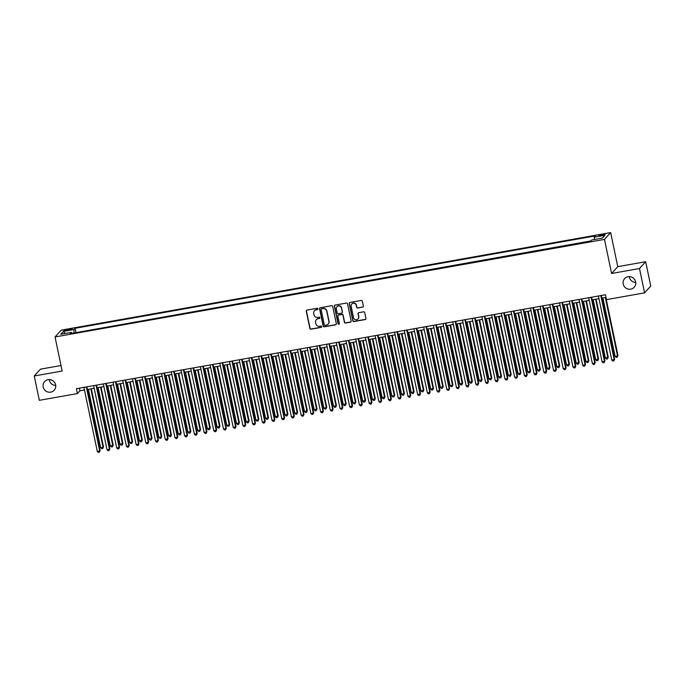 <?xml version="1.0" encoding="UTF-8"?>
<svg xmlns="http://www.w3.org/2000/svg" width="685" height="685" viewBox="0 0 685 685"><rect width="100%" height="100%" fill="white"/><g stroke="black" fill="none" stroke-linecap="round" stroke-linejoin="round"><path stroke-width="1.03" d="M317.96 308.824A0.694 0.668 -137.8 0 0 317.155 308.276L307.026 310.065A0.985 0.959 -137.8 0 0 306.272 311.195L309.868 328.398A0.985 0.959 -137.8 0 0 311.024 329.185L321.145 327.387A0.694 0.668 -137.8 0 0 321.676 326.599A0.694 0.668 -137.8 0 0 320.863 326.043L319.552 326.283A3.16 3.065 -137.8 0 1 315.871 323.765L315.571 322.327A3.16 3.065 -137.8 0 1 317.977 318.731L319.287 318.499A0.694 0.668 -137.8 0 0 319.818 317.712A0.694 0.668 -137.8 0 0 319.013 317.164L317.703 317.395A3.16 3.065 -137.8 0 1 314.013 314.877L313.713 313.439A3.16 3.065 -137.8 0 1 316.119 309.843L317.429 309.611A0.694 0.668 -137.8 0 0 317.96 308.824M623.204 284.035A6.439 6.234 -137.8 0 0 634.19 287.255A6.439 6.234 -137.8 0 0 631.031 276.86A6.439 6.234 -137.8 0 0 623.204 284.035M629.275 276.603A6.439 6.234 -137.8 0 0 635.731 282.443M43.198 387.016A6.439 6.234 -137.8 0 0 54.183 390.236A6.439 6.234 -137.8 0 0 51.024 379.85A6.439 6.234 -137.8 0 0 43.198 387.016M49.269 379.593A6.439 6.234 -137.8 0 0 55.725 385.432M602.457 234.424A3.219 0.48 -11.8 0 0 598.776 235.674A3.219 0.48 -11.8 0 0 601.387 235.606A3.219 0.48 -11.8 0 0 605.069 234.356A3.219 0.48 -11.8 0 0 602.457 234.424M362.605 307.188A0.985 0.959 -137.8 0 0 363.358 306.067L362.348 301.237A0.985 0.959 -137.8 0 0 361.2 300.45L349.958 302.445A0.985 0.959 -137.8 0 0 349.204 303.575L352.792 320.777A0.985 0.959 -137.8 0 0 353.948 321.565L365.191 319.561A0.985 0.959 -137.8 0 0 365.944 318.439L364.728 312.608A0.985 0.959 -137.8 0 0 363.572 311.821L358.76 312.677A0.985 0.959 -137.8 0 0 358.007 313.798L358.615 316.693A2.637 2.56 -137.8 0 1 355.404 319.638A2.637 2.56 -137.8 0 1 353.511 317.6L351.148 306.272A2.637 2.56 -137.8 0 1 354.359 303.335A2.637 2.56 -137.8 0 1 356.243 305.373L356.637 307.257A0.985 0.959 -137.8 0 0 357.793 308.044L362.767 307.008A0.985 0.959 -137.8 0 0 363.213 306.794M611.585 273.478L639.499 268.52L644.576 292.863L650.75 286.047L645.664 261.704L617.759 266.662L610.635 232.583L604.47 239.399L611.585 273.478L617.759 266.662M61.008 365.516L40.424 369.172L34.25 375.988L62.155 371.03L55.04 336.96L604.47 239.399M34.25 375.988L39.336 400.331L77.439 393.558L79.939 390.801L84.469 389.996M644.576 292.863L606.482 299.628L605.463 294.755L76.42 388.695L77.439 393.558M332.713 306.503A0.985 0.959 -137.8 0 0 331.566 305.716L320.323 307.711A0.985 0.959 -137.8 0 0 319.57 308.832L323.157 326.034A0.985 0.959 -137.8 0 0 324.313 326.822L335.556 324.827A0.985 0.959 -137.8 0 0 336.309 323.697L332.713 306.503M335.136 305.082L346.379 303.078A0.985 0.959 -137.8 0 1 347.535 303.866L351.131 321.068A0.985 0.959 -137.8 0 1 350.377 322.198L345.565 323.046A0.985 0.959 -137.8 0 1 344.409 322.267L342.954 315.288A0.985 0.959 -137.8 0 0 341.798 314.501L338.604 315.066A0.985 0.959 -137.8 0 0 337.851 316.196L339.375 323.457A0.694 0.668 -137.8 0 1 338.536 324.228A0.694 0.668 -137.8 0 1 338.039 323.688L334.383 306.204A0.985 0.959 -137.8 0 1 335.136 305.082M66.436 330.572L68.577 330.196A3.117 0.462 -11.8 0 0 72.148 328.988A3.117 0.462 -11.8 0 0 69.613 329.057L67.472 329.434A3.117 0.462 -11.8 0 0 63.902 330.641A3.117 0.462 -11.8 0 0 66.436 330.572M610.635 232.583L61.205 330.144L55.04 336.96M594.332 239.519L594.263 237.181L595.428 235.888L75.119 328.278L73.954 329.562L74.057 332.978M594.263 237.181L604.941 235.28L602.406 238.08L591.729 239.981L590.556 241.266L70.247 333.655L71.42 332.362L60.742 334.263L63.277 331.463L73.954 329.562M590.855 240.94L75.684 332.687M639.499 268.52L645.664 261.704M87.389 389.474L94.179 388.275M97.099 387.753L103.889 386.546M106.809 386.032L113.59 384.824M116.51 384.302L123.3 383.103M126.22 382.581L133.01 381.374M135.93 380.86L142.711 379.653M145.631 379.13L152.421 377.932M155.341 377.409L162.131 376.202M165.051 375.688L171.832 374.481M174.761 373.967L181.542 372.76M184.462 372.238L191.252 371.039M194.172 370.517L200.953 369.309M203.882 368.795L210.663 367.588M213.583 367.066L220.373 365.867M223.293 365.345L230.083 364.137M233.003 363.624L239.784 362.416M242.704 361.903L249.494 360.695M252.414 360.173L259.204 358.966M262.124 358.452L268.905 357.245M271.825 356.731L278.615 355.524M281.535 355.001L288.325 353.802M291.245 353.28L298.026 352.073M300.955 351.559L307.736 350.352M310.656 349.829L317.446 348.631M320.366 348.108L327.147 346.901M330.076 346.387L336.857 345.18M339.777 344.666L346.567 343.459M349.487 342.937L356.268 341.738M359.197 341.216L365.978 340.008M368.898 339.495L375.688 338.287M378.608 337.765L385.398 336.566M388.318 336.044L395.099 334.837M398.019 334.323L404.809 333.115M407.729 332.593L414.519 331.394M417.439 330.872L424.22 329.665M427.149 329.151L433.93 327.944M436.85 327.43L443.64 326.223M446.56 325.7L453.342 324.502M456.27 323.979L463.051 322.772M465.971 322.258L472.761 321.051M475.681 320.529L482.463 319.33M485.391 318.808L492.172 317.6M495.092 317.087L501.882 315.879M504.802 315.357L511.592 314.158M514.512 313.636L521.294 312.428M524.213 311.915L531.003 310.707M533.923 310.194L540.713 308.986M543.633 308.464L550.415 307.265M553.343 306.743L560.124 305.536M563.044 305.022L569.834 303.815M572.754 303.292L579.536 302.094M582.464 301.571L589.246 300.364M592.165 299.85L598.955 298.643M601.875 298.121L606.011 297.393M79.383 388.164L79.939 390.801M75.975 332.362L75.119 328.278M71.882 333.364L71.42 332.362M65.306 333.449L63.277 331.463M317.883 309.303A0.694 0.668 -137.8 0 1 317.6 309.423L316.29 309.654A3.16 3.065 -137.8 0 0 314.501 310.69M316.359 319.578A3.16 3.065 -137.8 0 1 318.148 318.542L319.458 318.311A0.694 0.668 -137.8 0 0 319.732 318.191M306.589 310.279A0.985 0.959 -137.8 0 0 306.443 311.007L310.04 328.209A0.985 0.959 -137.8 0 0 311.187 328.997L321.316 327.199A0.694 0.668 -137.8 0 0 321.59 327.079M319.878 307.916A0.985 0.959 -137.8 0 0 319.732 308.652L323.329 325.854A0.985 0.959 -137.8 0 0 324.484 326.634L335.727 324.639A0.985 0.959 -137.8 0 0 336.164 324.433M321.65 308.858A0.694 0.668 -137.8 0 0 321.119 309.646L324.279 324.75A0.694 0.668 -137.8 0 0 325.084 325.298L326.462 325.05A3.16 3.065 -137.8 0 0 328.877 321.453L326.719 311.136A3.16 3.065 -137.8 0 0 323.029 308.618L321.813 308.678A0.694 0.668 -137.8 0 0 321.368 308.986M328.252 324.022A3.16 3.065 -137.8 0 0 329.04 321.265L328.877 321.453M321.813 308.678L323.2 308.43A3.16 3.065 -137.8 0 1 326.882 310.947L329.04 321.265M338.167 315.271A0.985 0.959 -137.8 0 1 338.775 314.886L341.969 314.312A0.985 0.959 -137.8 0 1 343.117 315.1L344.572 322.078A0.985 0.959 -137.8 0 0 345.728 322.866L350.54 322.01A0.985 0.959 -137.8 0 0 350.985 321.804M334.691 305.287A0.985 0.959 -137.8 0 0 334.554 306.015L338.202 323.508A0.694 0.668 -137.8 0 0 339.289 323.936M341.438 308.044A2.637 2.56 -137.8 0 0 336.934 306.726A2.637 2.56 -137.8 0 0 336.344 308.952L337.174 312.942A0.985 0.959 -137.8 0 0 338.33 313.73L341.524 313.165A0.985 0.959 -137.8 0 0 342.277 312.035L341.609 307.865A2.637 2.56 -137.8 0 0 337.02 306.64M342.132 312.771A0.985 0.959 -137.8 0 0 342.44 311.855L342.277 312.035M341.609 307.865L342.44 311.855M351.825 303.96A2.637 2.56 -137.8 0 1 356.414 305.185L356.808 307.068A0.985 0.959 -137.8 0 0 357.964 307.856L362.767 307.008M358.101 318.825A2.637 2.56 -137.8 0 0 358.777 316.513L358.615 316.693M358.315 312.882A0.985 0.959 -137.8 0 0 358.178 313.619L358.777 316.513M349.513 302.65A0.985 0.959 -137.8 0 0 349.367 303.386L352.963 320.589A0.985 0.959 -137.8 0 0 354.111 321.376L365.353 319.381A0.985 0.959 -137.8 0 0 365.799 319.176M88.425 389.294L100.635 447.733L103.067 447.305L103.478 446.843L91.353 388.772M103.478 446.843L102.724 448.555L103.067 447.305L90.857 388.857M102.724 448.555L101.757 448.726L100.635 447.733M86.344 386.931L99.727 450.987L97.304 451.415L83.921 387.359M86.841 386.845L100.147 450.524L99.393 452.237L98.417 452.417L97.304 451.415M100.147 450.524L99.393 452.237M98.135 387.564L110.345 446.012L113.188 445.113L101.055 387.051M113.188 445.113L112.434 446.834L112.768 445.575L100.558 387.136M112.434 446.834L111.458 447.005L110.345 446.012M107.845 385.843L120.055 444.282L122.898 443.392L110.765 385.33M122.898 443.392L122.135 445.113L122.478 443.854L110.268 385.415M122.135 445.113L121.168 445.284L120.055 444.282M117.546 384.122L129.756 442.561L132.188 442.133L132.599 441.671L120.474 383.6M132.599 441.671L131.845 443.383L132.188 442.133L119.978 383.694M131.845 443.383L130.878 443.563L129.756 442.561M127.256 382.401L139.466 440.84L142.309 439.95L130.176 381.879M142.309 439.95L141.555 441.662L141.889 440.404L129.688 381.965M141.555 441.662L140.579 441.834L139.466 440.84M96.054 385.21L109.437 449.257L107.006 449.694L93.631 385.638M96.551 385.116L109.848 448.803L109.095 450.516L108.127 450.687L107.006 449.694M109.848 448.803L109.095 450.516M105.764 383.48L119.139 447.536L116.715 447.964L103.332 383.917M106.252 383.394L119.558 447.074L118.805 448.795L117.837 448.966L116.715 447.964M119.558 447.074L118.805 448.795M115.465 381.759L128.848 445.815L126.425 446.243L113.042 382.187M115.962 381.673L129.268 445.353L128.515 447.065L127.538 447.245L126.425 446.243M129.268 445.353L128.515 447.065M125.175 380.038L138.558 444.085L136.127 444.522L122.752 380.466M125.672 379.952L138.978 443.632L138.216 445.344L137.248 445.515L136.127 444.522M138.978 443.632L138.216 445.344M136.966 380.672L149.176 439.111L152.019 438.22L139.886 380.158M152.019 438.22L151.257 439.941L151.599 438.683L139.389 380.243M151.257 439.941L150.289 440.112L149.176 439.111M134.885 378.317L148.268 442.364L145.836 442.793L132.453 378.745M135.382 378.223L148.679 441.902L147.926 443.623L146.958 443.794L145.836 442.793M148.679 441.902L147.926 443.623M146.667 378.951L158.877 437.39L161.309 436.961L161.72 436.499L149.595 378.428M161.72 436.499L160.966 438.212L161.309 436.961L149.099 378.522M160.966 438.212L159.999 438.391L158.877 437.39M144.586 376.587L157.97 440.643L155.546 441.071L142.163 377.024M145.083 376.502L158.389 440.181L157.636 441.902L156.66 442.073L155.546 441.071M158.389 440.181L157.636 441.902M156.377 377.229L168.587 435.669L171.43 434.778L159.297 376.707M171.43 434.778L170.676 436.491L171.01 435.232L158.809 376.793M170.676 436.491L169.7 436.662L168.587 435.669M154.296 374.866L167.679 438.922L165.256 439.35L151.873 375.294M154.793 374.781L168.099 438.46L167.337 440.172L166.369 440.344L165.256 439.35M168.099 438.46L167.337 440.172M166.087 375.5L178.297 433.939L181.14 433.048L169.007 374.986M181.14 433.048L180.386 434.769L180.72 433.511L168.51 375.072M180.386 434.769L179.41 434.941L178.297 433.939M164.006 373.145L177.389 437.193L174.958 437.629L161.574 373.573M164.503 373.051L177.8 436.73L177.047 438.451L176.079 438.623L174.958 437.629M177.8 436.73L177.047 438.451M175.797 373.779L187.998 432.218L190.841 431.327L178.716 373.265M190.841 431.327L190.087 433.048L190.43 431.79L178.22 373.351M190.087 433.048L189.12 433.22L187.998 432.218M185.498 372.058L197.708 430.497L200.131 430.069L200.551 429.606L188.418 371.535M200.551 429.606L199.797 431.319L200.131 430.069L187.93 371.621M199.797 431.319L198.83 431.49L197.708 430.497M195.208 370.337L207.418 428.776L210.261 427.877L198.128 369.814M210.261 427.877L209.507 429.598L209.841 428.339L197.631 369.9M209.507 429.598L208.531 429.769L207.418 428.776M204.918 368.607L217.119 427.046L219.971 426.156L207.838 368.093M219.971 426.156L219.209 427.877L219.551 426.618L207.341 368.179M219.209 427.877L218.241 428.048L217.119 427.046M214.619 366.886L226.829 425.325L229.261 424.897L229.672 424.435L217.547 366.364M229.672 424.435L228.918 426.147L229.261 424.897L217.051 366.458M228.918 426.147L227.951 426.327L226.829 425.325M224.329 365.165L236.539 423.604L239.382 422.714L227.249 364.643M239.382 422.714L238.628 424.426L238.962 423.167L226.752 364.728M238.628 424.426L237.652 424.597L236.539 423.604M234.039 363.435L246.249 421.874L249.092 420.984L236.959 362.922M249.092 420.984L248.33 422.705L248.672 421.446L236.462 363.007M248.33 422.705L247.362 422.876L246.249 421.874M243.74 361.714L255.95 420.153L258.382 419.725L258.793 419.263L246.668 361.192M258.793 419.263L258.039 420.984L258.382 419.725L246.172 361.286M258.039 420.984L257.072 421.155L255.95 420.153M253.45 359.993L265.66 418.432L268.503 417.542L256.37 359.471M268.503 417.542L267.749 419.254L268.083 417.996L255.873 359.556M267.749 419.254L266.773 419.425L265.66 418.432M263.16 358.264L275.37 416.703L278.213 415.812L266.08 357.75M278.213 415.812L277.451 417.533L277.793 416.274L265.583 357.835M277.451 417.533L276.483 417.704L275.37 416.703M272.861 356.542L285.071 414.982L287.914 414.091L275.79 356.029M287.914 414.091L287.161 415.812L287.503 414.553L275.293 356.114M287.161 415.812L286.193 415.983L285.071 414.982M282.571 354.821L294.781 413.26L297.204 412.832L297.624 412.37L285.491 354.299M297.624 412.37L296.87 414.082L297.204 412.832L285.003 354.393M296.87 414.082L295.894 414.254L294.781 413.26M173.716 371.416L187.091 435.472L184.667 435.9L171.284 371.852M174.204 371.33L187.51 435.009L186.757 436.73L185.781 436.902L184.667 435.9M187.51 435.009L186.757 436.73M183.417 369.694L196.8 433.751L194.377 434.179L180.994 370.123M183.914 369.609L197.22 433.288L196.458 435.001L195.49 435.18L194.377 434.179M197.22 433.288L196.458 435.001M193.127 367.973L206.51 432.021L204.079 432.458L190.704 368.402M193.624 367.888L206.921 431.567L206.168 433.28L205.2 433.451L204.079 432.458M206.921 431.567L206.168 433.28M202.837 366.244L216.212 430.3L213.788 430.728L200.405 366.68M203.325 366.158L216.631 429.837L215.878 431.559L214.902 431.73L213.788 430.728M216.631 429.837L215.878 431.559M212.538 364.523L225.922 428.579L223.498 429.007L210.115 364.951M213.035 364.437L226.341 428.116L225.588 429.837L224.611 430.009L223.498 429.007M226.341 428.116L225.588 429.837M222.248 362.802L235.631 426.849L233.2 427.286L219.825 363.23M222.745 362.716L236.042 426.395L235.289 428.108L234.321 428.279L233.2 427.286M236.042 426.395L235.289 428.108M231.958 361.081L245.333 425.128L242.91 425.556L229.526 361.509M232.446 360.986L245.752 424.666L244.999 426.387L244.031 426.558L242.91 425.556M245.752 424.666L244.999 426.387M241.659 359.351L255.043 423.407L252.619 423.835L239.236 359.788M242.156 359.265L255.462 422.945L254.709 424.666L253.733 424.837L252.619 423.835M255.462 422.945L254.709 424.666M251.369 357.63L264.752 421.686L262.321 422.114L248.946 358.058M251.866 357.544L265.172 421.224L264.41 422.936L263.442 423.107L262.321 422.114M265.172 421.224L264.41 422.936M261.079 355.909L274.462 419.956L272.031 420.393L258.647 356.337M261.576 355.815L274.873 419.494L274.12 421.215L273.152 421.386L272.031 420.393M274.873 419.494L274.12 421.215M270.781 354.179L284.164 418.235L281.74 418.663L268.357 354.616M271.277 354.094L284.583 417.773L283.83 419.494L282.854 419.665L281.74 418.663M284.583 417.773L283.83 419.494M280.49 352.458L293.874 416.514L291.45 416.942L278.067 352.886M280.987 352.373L294.293 416.052L293.531 417.764L292.563 417.944L291.45 416.942M294.293 416.052L293.531 417.764M292.281 353.1L304.491 411.539L307.334 410.64L295.201 352.578M307.334 410.64L306.58 412.361L306.914 411.103L294.704 352.664M306.58 412.361L305.604 412.533L304.491 411.539M301.991 351.371L314.192 409.81L317.035 408.919L304.911 350.857M317.035 408.919L316.282 410.64L316.624 409.382L304.414 350.943M316.282 410.64L315.314 410.812L314.192 409.81M311.692 349.65L323.902 408.089L326.325 407.661L326.745 407.198L314.612 349.127M326.745 407.198L325.992 408.911L326.325 407.661L314.124 349.222M325.992 408.911L325.024 409.091L323.902 408.089M321.402 347.929L333.612 406.368L336.455 405.477L324.322 347.406M336.455 405.477L335.701 407.19L336.035 405.931L323.825 347.492M335.701 407.19L334.725 407.361L333.612 406.368M290.2 350.737L303.583 414.785L301.152 415.221L287.768 351.165M290.697 350.651L303.994 414.331L303.241 416.043L302.273 416.215L301.152 415.221M303.994 414.331L303.241 416.043M299.91 349.007L313.285 413.064L310.862 413.492L297.478 349.444M300.398 348.922L313.704 412.601L312.951 414.322L311.975 414.493L310.862 413.492M313.704 412.601L312.951 414.322M309.611 347.286L322.995 411.342L320.571 411.771L307.188 347.723M310.108 347.201L323.414 410.88L322.652 412.601L321.685 412.772L320.571 411.771M323.414 410.88L322.652 412.601M319.321 345.565L332.704 409.613L330.273 410.05L316.89 345.993M319.818 345.48L333.115 409.159L332.362 410.872L331.394 411.043L330.273 410.05M333.115 409.159L332.362 410.872M331.112 346.199L343.313 404.638L346.165 403.748L334.032 345.685M346.165 403.748L345.403 405.469L345.745 404.21L333.535 345.771M345.403 405.469L344.435 405.64L343.313 404.638M329.031 343.844L342.406 407.892L339.983 408.32L326.599 344.272M329.519 343.75L342.825 407.429L342.072 409.15L341.096 409.322L339.983 408.32M342.825 407.429L342.072 409.15M340.813 344.478L353.023 402.917L355.455 402.489L355.866 402.026L343.733 343.956M355.866 402.026L355.113 403.748L355.455 402.489L343.245 344.05M355.113 403.748L354.145 403.919L353.023 402.917M338.733 342.115L352.116 406.171L349.692 406.599L336.309 342.551M339.229 342.029L352.535 405.708L351.782 407.429L350.806 407.601L349.692 406.599M352.535 405.708L351.782 407.429M350.523 342.757L362.733 401.196L365.576 400.305L353.443 342.235M365.576 400.305L364.822 402.018L365.156 400.759L352.946 342.32M364.822 402.018L363.846 402.189L362.733 401.196M348.442 340.394L361.826 404.45L359.394 404.878L346.019 340.822M348.939 340.308L362.237 403.987L361.483 405.7L360.515 405.871L359.394 404.878M362.237 403.987L361.483 405.7M360.233 341.027L372.434 399.466L375.286 398.576L363.153 340.513M375.286 398.576L374.524 400.297L374.866 399.038L362.656 340.599M374.524 400.297L373.556 400.468L372.434 399.466M358.152 338.673L371.527 402.72L369.104 403.157L355.72 339.101M358.64 338.578L371.946 402.258L371.193 403.979L370.225 404.15L369.104 403.157M371.946 402.258L371.193 403.979M369.934 339.306L382.144 397.745L384.987 396.855L372.863 338.792M384.987 396.855L384.234 398.576L384.576 397.317L372.366 338.878M384.234 398.576L383.266 398.747L382.144 397.745M367.854 336.943L381.237 400.999L378.814 401.427L365.43 337.38M368.35 336.857L381.656 400.537L380.903 402.258L379.927 402.429L378.814 401.427M381.656 400.537L380.903 402.258M379.644 337.585L391.854 396.024L394.277 395.596L394.697 395.134L382.564 337.063M394.697 395.134L393.943 396.846L394.277 395.596L382.067 337.157M393.943 396.846L392.967 397.017L391.854 396.024M377.563 335.222L390.947 399.278L388.515 399.706L375.14 335.65M378.06 335.136L391.366 398.816L390.604 400.528L389.637 400.708L388.515 399.706M391.366 398.816L390.604 400.528M389.354 335.864L401.564 394.303L404.407 393.413L392.274 335.342M404.407 393.413L403.645 395.125L403.987 393.866L391.777 335.427M403.645 395.125L402.677 395.296L401.564 394.303M387.273 333.501L400.656 397.548L398.225 397.985L384.842 333.929M387.77 333.415L401.067 397.094L400.314 398.807L399.346 398.978L398.225 397.985M401.067 397.094L400.314 398.807M399.055 334.134L411.265 392.573L414.108 391.683L401.984 333.621M414.108 391.683L413.355 393.404L413.697 392.145L401.487 333.706M413.355 393.404L412.387 393.575L411.265 392.573M396.975 331.78L410.358 395.827L407.935 396.255L394.551 332.208M397.471 331.686L410.777 395.365L410.024 397.086L409.048 397.257L407.935 396.255M410.777 395.365L410.024 397.086M408.765 332.413L420.975 390.852L423.399 390.424L423.818 389.962L411.685 331.891M423.818 389.962L423.065 391.674L423.399 390.424L411.197 331.985M423.065 391.674L422.088 391.854L420.975 390.852M406.684 330.05L420.068 394.106L417.636 394.534L404.261 330.487M407.181 329.964L420.487 393.644L419.725 395.365L418.758 395.536L417.636 394.534M420.487 393.644L419.725 395.365M418.475 330.692L430.685 389.131L433.528 388.241L421.395 330.17M433.528 388.241L432.774 389.953L433.108 388.695L420.898 330.256M432.774 389.953L431.798 390.125L430.685 389.131M416.394 328.329L429.778 392.377L427.346 392.813L413.963 328.757M416.891 328.243L430.189 391.923L429.435 393.635L428.467 393.806L427.346 392.813M430.189 391.923L429.435 393.635M428.185 328.963L440.387 387.402L443.229 386.511L431.105 328.449M443.229 386.511L442.476 388.232L442.818 386.974L430.608 328.535M442.476 388.232L441.508 388.404L440.387 387.402M426.104 326.608L439.479 390.655L437.056 391.084L423.673 327.036M426.592 326.514L439.898 390.193L439.145 391.914L438.169 392.085L437.056 391.084M439.898 390.193L439.145 391.914M437.886 327.242L450.096 385.681L452.52 385.253L452.939 384.79L440.806 326.719M452.939 384.79L452.186 386.511L452.52 385.253L440.318 326.813M452.186 386.511L451.218 386.683L450.096 385.681M435.806 324.878L449.189 388.934L446.766 389.363L433.382 325.315M436.302 324.793L449.608 388.472L448.846 390.193L447.879 390.364L446.766 389.363M449.608 388.472L448.846 390.193M447.596 325.521L459.806 383.96L462.649 383.069L450.516 324.998M462.649 383.069L461.896 384.782L462.229 383.523L450.019 325.084M461.896 384.782L460.919 384.953L459.806 383.96M445.515 323.157L458.899 387.213L456.467 387.642L443.084 323.585M446.012 323.072L459.31 386.751L458.556 388.464L457.589 388.635L456.467 387.642M459.31 386.751L458.556 388.464M457.306 323.791L469.508 382.239L472.359 381.339L460.226 323.277M472.359 381.339L471.597 383.061L471.939 381.802L459.729 323.363M471.597 383.061L470.629 383.232L469.508 382.239M455.225 321.436L468.6 385.484L466.177 385.92L452.794 321.864M455.713 321.342L469.019 385.03L468.266 386.742L467.29 386.914L466.177 385.92M469.019 385.03L468.266 386.742M467.007 322.07L479.217 380.509L482.06 379.618L469.927 321.556M482.06 379.618L481.307 381.339L481.649 380.081L469.439 321.642M481.307 381.339L480.339 381.511L479.217 380.509M464.927 319.707L478.31 383.763L475.887 384.191L462.503 320.143M465.423 319.621L478.729 383.3L477.976 385.021L477 385.193L475.887 384.191M478.729 383.3L477.976 385.021M476.717 320.349L488.927 378.788L491.351 378.36L491.77 377.897L479.637 319.826M491.77 377.897L491.017 379.61L491.351 378.36L479.14 319.921M491.017 379.61L490.04 379.781L488.927 378.788M474.637 317.986L488.02 382.042L485.588 382.47L472.213 318.414M475.133 317.9L488.431 381.579L487.677 383.292L486.71 383.472L485.588 382.47M488.431 381.579L487.677 383.292M486.427 318.628L498.629 377.067L501.48 376.176L489.347 318.105M501.48 376.176L500.718 377.889L501.06 376.63L488.85 318.191M500.718 377.889L499.75 378.06L498.629 377.067M484.346 316.264L497.721 380.312L495.298 380.749L481.915 316.693M484.834 316.179L498.141 379.858L497.387 381.571L496.419 381.742L495.298 380.749M498.141 379.858L497.387 381.571M496.128 316.898L508.338 375.337L511.181 374.447L499.057 316.384M511.181 374.447L510.428 376.168L510.77 374.909L498.56 316.47M510.428 376.168L509.46 376.339L508.338 375.337M494.048 314.543L507.431 378.591L505.008 379.019L491.624 314.972M494.544 314.449L507.85 378.129L507.097 379.85L506.121 380.021L505.008 379.019M507.85 378.129L507.097 379.85M505.838 315.177L518.048 373.616L520.472 373.188L520.891 372.726L508.758 314.655M520.891 372.726L520.138 374.438L520.472 373.188L508.261 314.749M520.138 374.438L519.162 374.618L518.048 373.616M503.758 312.814L517.141 376.87L514.709 377.298L501.334 313.25M504.254 312.728L517.56 376.408L516.798 378.129L515.831 378.3L514.709 377.298M517.56 376.408L516.798 378.129M515.548 313.456L527.758 371.895L530.601 371.005L518.468 312.934M530.601 371.005L529.839 372.717L530.181 371.458L517.971 313.019M529.839 372.717L528.871 372.888L527.758 371.895M513.467 311.093L526.851 375.14L524.419 375.577L511.036 311.521M513.964 311.007L527.262 374.686L526.508 376.399L525.541 376.57L524.419 375.577M527.262 374.686L526.508 376.399M525.249 311.726L537.46 370.165L540.302 369.275L528.178 311.213M540.302 369.275L539.549 370.996L539.891 369.737L527.681 311.298M539.549 370.996L538.581 371.167L537.46 370.165M523.169 309.372L536.552 373.419L534.129 373.856L520.746 309.8M523.665 309.277L536.971 372.957L536.218 374.678L535.242 374.849L534.129 373.856M536.971 372.957L536.218 374.678M534.959 310.005L547.169 368.444L550.012 367.554L537.879 309.492M550.012 367.554L549.259 369.275L549.593 368.016L537.391 309.577M549.259 369.275L548.283 369.446L547.169 368.444M532.879 307.642L546.262 371.698L543.83 372.126L530.455 308.079M533.375 307.556L546.681 371.236L545.919 372.957L544.952 373.128L543.83 372.126M546.681 371.236L545.919 372.957M544.669 308.284L556.879 366.723L559.722 365.833L547.589 307.762M559.722 365.833L558.969 367.545L559.303 366.287L547.092 307.848M558.969 367.545L557.992 367.717L556.879 366.723M542.588 305.921L555.972 369.977L553.54 370.405L540.157 306.349M543.085 305.835L556.383 369.515L555.629 371.227L554.662 371.407L553.54 370.405M556.383 369.515L555.629 371.227M554.37 306.555L566.581 365.002L569.423 364.103L557.299 306.041M569.423 364.103L568.67 365.824L569.012 364.566L556.802 306.126M568.67 365.824L567.702 365.995L566.581 365.002M552.298 304.2L565.673 368.247L563.25 368.684L549.867 304.628M552.786 304.106L566.093 367.794L565.339 369.506L564.363 369.677L563.25 368.684M566.093 367.794L565.339 369.506M564.08 304.834L576.29 363.273L579.133 362.382L567 304.32M579.133 362.382L578.38 364.103L578.714 362.844L566.512 304.405M578.38 364.103L577.412 364.274L576.29 363.273M562 302.47L575.383 366.526L572.96 366.954L559.577 302.907M562.496 302.385L575.802 366.064L575.04 367.785L574.073 367.956L572.96 366.954M575.802 366.064L575.04 367.785M573.79 303.113L586 361.552L588.424 361.123L588.843 360.661L576.71 302.59M588.843 360.661L588.09 362.374L588.424 361.123L576.213 302.684M588.09 362.374L587.113 362.553L586 361.552M571.71 300.749L585.093 364.805L582.661 365.233L569.278 301.177M572.206 300.664L585.504 364.343L584.75 366.055L583.783 366.235L582.661 365.233M585.504 364.343L584.75 366.055M583.5 301.391L595.702 359.83L598.544 358.94L586.42 300.869M598.544 358.94L597.791 360.652L598.133 359.394L585.923 300.955M597.791 360.652L596.823 360.824L595.702 359.83M581.419 299.028L594.794 363.076L592.371 363.512L578.988 299.456M581.908 298.943L595.214 362.622L594.46 364.334L593.484 364.506L592.371 363.512M595.214 362.622L594.46 364.334M593.201 299.662L605.412 358.101L608.254 357.21L596.121 299.148M608.254 357.21L607.501 358.931L607.843 357.673L595.633 299.234M607.501 358.931L606.533 359.103L605.412 358.101M591.121 297.307L604.504 361.355L602.081 361.783L588.698 297.735M591.617 297.213L604.923 360.892L604.161 362.613L603.194 362.785L602.081 361.783M604.923 360.892L604.161 362.613M602.911 297.941L615.121 356.38L617.545 355.952L617.964 355.489L605.831 297.418M617.964 355.489L617.211 357.202L617.545 355.952L605.335 297.513M617.211 357.202L616.235 357.382L615.121 356.38M600.831 295.577L614.214 359.634L611.782 360.062L598.407 296.014M601.327 295.492L614.625 359.171L613.871 360.892L612.904 361.063L611.782 360.062M614.625 359.171L613.871 360.892M67.669 330.358L67.472 329.434M69.793 329.939L69.613 329.057"/></g></svg>
